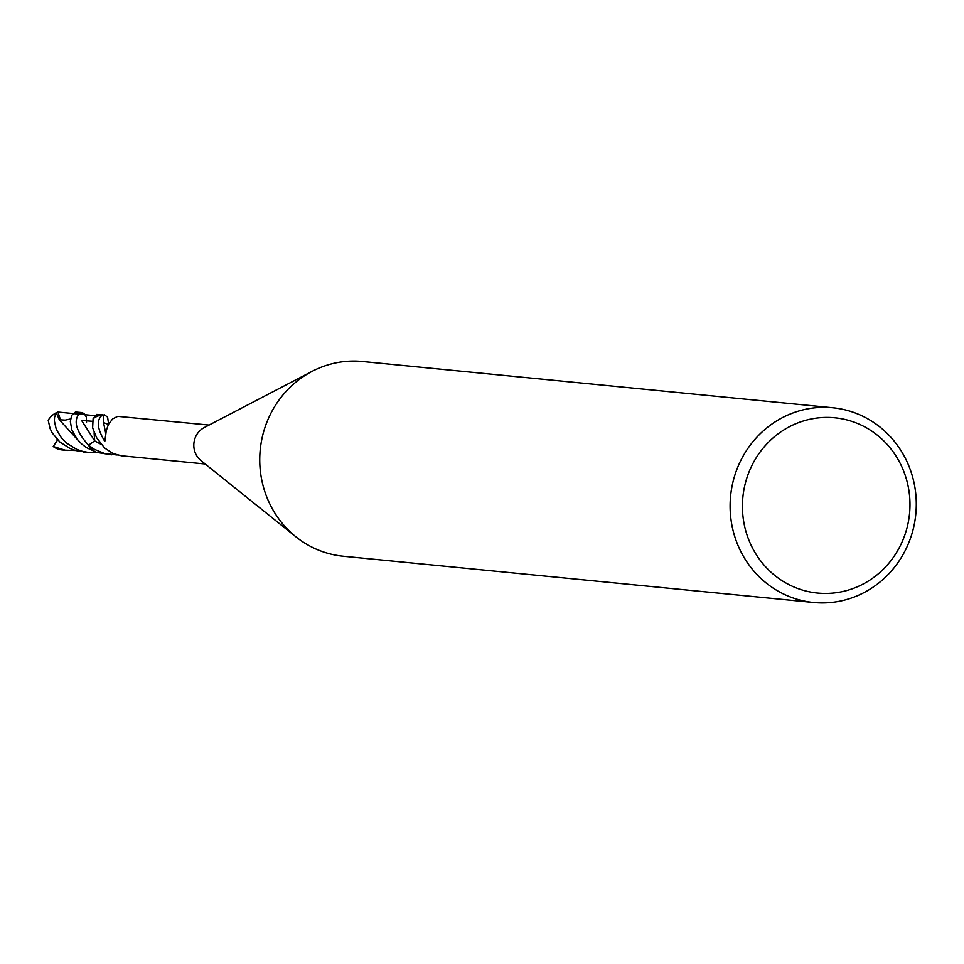 <?xml version="1.0" encoding="UTF-8"?>
<svg xmlns="http://www.w3.org/2000/svg" width="964" height="964" viewBox="0 0 964 964"><rect width="100%" height="100%" fill="white"/><g stroke="black" fill="none" stroke-linecap="round" stroke-linejoin="round"><path stroke-width="1.45" d="M343.305 556.24A97.834 93.05 -84.4 0 1 295.852 536.779A97.834 93.05 -84.4 0 1 312.107 371.357A97.834 93.05 -84.4 0 1 322.374 366.778A97.834 93.05 -84.4 0 1 362.404 361.5L832.776 407.76A97.834 93.05 -84.4 0 1 915.8 514.21A97.834 93.05 -84.4 0 1 813.664 602.5A97.834 93.05 -84.4 0 1 730.724 517.331A97.834 93.05 -84.4 0 1 792.745 413.038A97.834 93.05 -84.4 0 1 832.763 407.76M295.84 536.779L201.03 460.647A19.569 18.605 -84.4 0 1 204.284 427.558L312.107 371.357M798.794 422.545A88.049 83.735 -84.4 0 1 908.474 521.223A88.049 83.735 -84.4 0 1 771.345 572.508A88.049 83.735 -84.4 0 1 798.794 422.545M108.438 424.377L103.546 422.642L105.04 423.377L103.546 422.642L105.763 433.583M105.474 436.559L104.811 441.404C97.75 429.848 96.472 421.473 100.991 416.279L103.172 414.882L103.546 422.642L103.172 414.882A19.569 18.605 -84.4 0 0 98.015 415.99A19.569 18.605 -84.4 0 1 103.172 414.882L96.737 414.399L93.098 418.75A19.569 18.605 -84.4 0 1 98.015 415.99L57.9 412.05L60.479 419.822M209.055 425.064L117.753 416.364L112.668 418.87L108.354 424.522L106.197 430.932L105.124 440.295M92.472 421.292L81.603 420.473L94.689 440.909L94.098 432.776L94.689 440.909L101.136 444.356M205.224 464.009L121.307 455.767L112.945 453.502L104.582 447.971L96.557 437.632L92.628 427.847L93.098 418.75A19.569 18.605 -84.4 0 1 98.015 415.99M117.15 454.996L104.666 453.55L94.472 449.369L88.483 445.199L94.689 440.909L88.483 445.199C76.409 431.703 73.228 421.352 78.952 414.11L80.771 412.833L84.157 413.339L86.399 417.279L86.495 422.389M111.607 454.803L96.617 452.393A19.569 18.605 -84.4 0 1 88.483 445.199A19.569 18.605 -84.4 0 0 96.617 452.393L86.495 447.633L81.759 444.055L76.879 438.885L71.878 429.968L70.336 421.654L71.613 415.412L75.457 412.038L82.362 412.604M67.504 450.465L62.082 449.935A19.569 18.605 -84.4 0 1 53.201 446.513L65.166 450.176L75.578 450.513M108.607 424.039L107.606 417.159L104.413 414.773M57.069 439.331L58.153 440.44M57.466 440.174L53.201 446.513M97.581 452.682L89.556 452.634L82.567 451.369L76.65 449.32L66.396 442.994L61.6 438.174L56.249 429.305L54.346 420.87L54.562 417.292L56.261 412.761A19.569 18.605 -84.4 0 0 48.2 420.268L50.104 428.643L52.321 433.077L59.889 442.03L70.059 448.489L75.939 450.61L86.543 452.237M56.261 412.761L59.31 419.75L79.916 442.319M59.31 419.75L65.178 420.123L70.529 418.991M813.628 602.488L343.256 556.24M89.556 452.634L83.507 452.044"/></g></svg>
